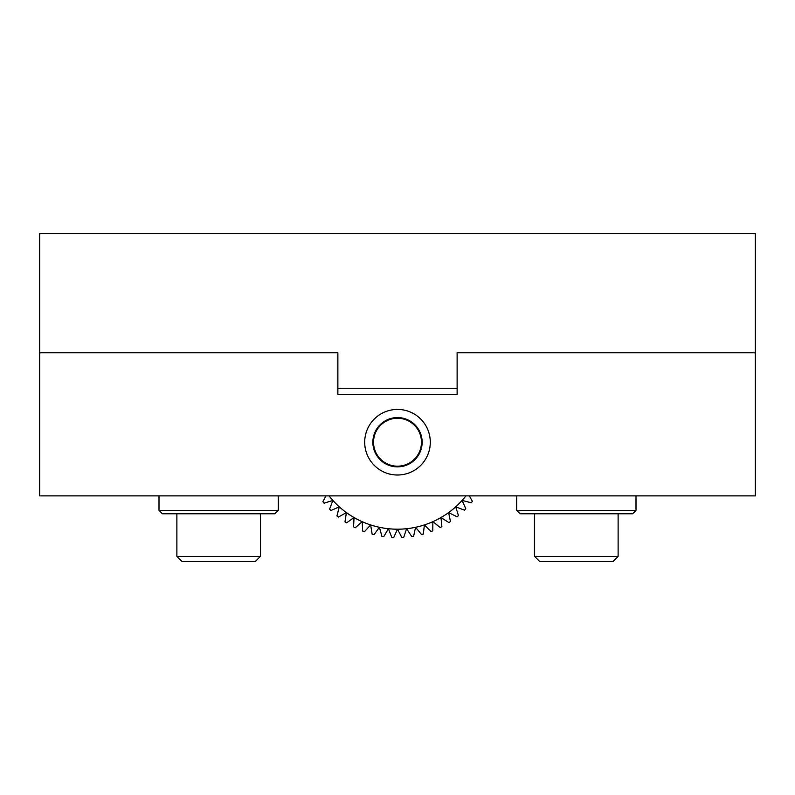 <?xml version="1.0" encoding="UTF-8"?>
<svg xmlns="http://www.w3.org/2000/svg" width="795" height="795" viewBox="0 0 795 795"><rect width="100%" height="100%" fill="white"/><g stroke="black" fill="none" stroke-linecap="round" stroke-linejoin="round"><path stroke-width="1.19" d="M755.25 233.531L39.75 233.531L39.75 495.881L755.25 495.881L755.25 352.781L457.125 352.781L457.125 388.556L337.875 388.556L337.875 352.781L39.75 352.781L337.875 352.781L337.875 394.519L457.125 394.519L457.125 352.781L755.25 352.781L755.25 233.531M364.706 442.219A32.794 32.794 0 0 0 413.897 470.62A32.794 32.794 0 0 0 413.897 413.817A32.794 32.794 0 0 0 364.706 442.219M372.855 442.219A24.645 24.645 0 0 1 409.822 420.873A24.645 24.645 0 0 1 409.822 463.565A24.645 24.645 0 0 1 372.855 442.219M278.25 510.4L274.881 513.769L162.369 513.769L159 510.4L278.25 510.4L278.25 495.881M159 510.4L159 495.881M260.363 556.411L255.304 561.469L181.946 561.469L176.888 556.411L260.363 556.411L260.363 513.769M176.888 556.411L176.888 513.769M636 510.4L632.631 513.769L520.119 513.769L516.75 510.4L636 510.4L636 495.881M516.75 510.4L516.75 495.881M618.113 556.411L613.054 561.469L539.696 561.469L534.638 556.411L618.113 556.411L618.113 513.769M534.638 556.411L534.638 513.769M329.06 495.881A86.963 86.963 0 0 0 379.414 527.284L381.918 536.337A95.4 95.4 0 0 0 383.766 536.625L388.407 528.715A86.963 86.963 0 0 0 406.593 528.715L411.76 536.545A95.4 95.4 0 0 0 413.619 536.247L415.586 527.284A86.963 86.963 0 0 1 406.593 528.715L403.701 537.42A95.4 95.4 0 0 1 401.823 537.519L397.5 529.182L393.714 537.539A95.4 95.4 0 0 1 391.836 537.45L388.407 528.715A86.963 86.963 0 0 1 379.414 527.284L373.978 534.677A95.4 95.4 0 0 1 372.159 534.19L370.629 524.929L364.438 531.706A95.4 95.4 0 0 1 362.689 531.04L362.123 521.669L355.266 527.761A95.4 95.4 0 0 1 353.596 526.916L354.014 517.535L346.56 522.881A95.4 95.4 0 0 1 344.98 521.858L346.382 512.576L338.402 517.108A95.4 95.4 0 0 1 336.941 515.935L339.306 506.852L330.899 510.519A95.4 95.4 0 0 1 329.567 509.197L332.866 500.413L324.122 503.185A95.4 95.4 0 0 1 322.939 501.734L325.871 495.881M431.059 531.517A95.4 95.4 0 0 0 432.808 530.841L432.878 521.669A86.963 86.963 0 0 1 424.371 524.929L423.357 534.051A95.4 95.4 0 0 1 421.539 534.538L415.586 527.284A86.963 86.963 0 0 0 424.371 524.929L431.059 531.517M448.897 522.593A95.4 95.4 0 0 0 450.467 521.56L448.618 512.576A86.963 86.963 0 0 1 440.986 517.535L441.881 526.668A95.4 95.4 0 0 1 440.211 527.522L432.878 521.669A86.963 86.963 0 0 0 440.986 517.535L448.897 522.593M464.479 510.151A95.4 95.4 0 0 0 465.8 508.82L462.134 500.413A86.963 86.963 0 0 1 455.694 506.852L458.467 515.597A95.4 95.4 0 0 1 457.016 516.78L448.618 512.576A86.963 86.963 0 0 0 455.694 506.852L464.479 510.151M465.94 495.881A86.963 86.963 0 0 1 462.134 500.413L471.216 502.778A95.4 95.4 0 0 0 472.389 501.317L469.308 495.881M421.459 442.219A23.959 23.959 0 0 1 385.515 462.968A23.959 23.959 0 0 1 385.515 421.469A23.959 23.959 0 0 1 421.459 442.219"/></g></svg>
